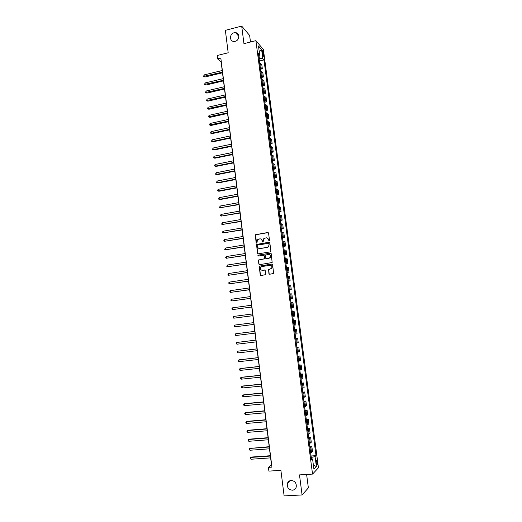 <?xml version="1.0" encoding="UTF-8"?>
<svg xmlns="http://www.w3.org/2000/svg" width="522" height="522" viewBox="0 0 522 522"><rect width="100%" height="100%" fill="white"/><g stroke="black" fill="none" stroke-linecap="round" stroke-linejoin="round"><path stroke-width="0.78" d="M269.117 241.073L269.528 240.505L268.569 233.093L267.806 232.512L255.362 234.73L256.1 242.704L256.909 242.958L257.509 239.715L259.773 238.854C261.091 238.776 261.9 239.396 262.201 240.727L262.325 241.686L263.14 241.934L263.714 238.717L266.018 237.823C267.336 237.745 268.151 238.365 268.458 239.702L269.117 241.073M291.159 480.462C289.305 480.658 288.053 481.649 287.394 483.431C286.865 487.411 288.529 489.662 292.398 490.204C294.291 490.008 295.563 488.99 296.209 487.137C296.659 483.183 294.976 480.958 291.159 480.462M234.078 32.782C229.452 33.747 229.269 41.355 233.876 41.434L235.168 41.316C239.702 40.396 240.042 32.945 235.566 32.671L234.078 32.782M317.298 462.309L316.756 460.489C316.273 460.313 316.117 461.259 316.299 463.327L316.834 465.148C317.324 465.324 317.48 464.378 317.298 462.309M268.921 273.652L269.691 274.252L273.58 273.456L272.634 264.628L271.864 264.028L259.297 266.148L260.191 274.957L260.954 275.557L265.509 274.67L265.196 270.598L264.426 269.998L262.39 270.305C260.537 270.063 259.989 269.039 260.752 267.244L261.913 266.553L269.907 265.333C271.747 265.548 272.308 266.553 271.603 268.341L268.602 269.574L268.921 273.652L269.613 274.265M250.482 42.014L249.627 35.431L241.693 26.1L225.36 30.335L228.192 52.774L217.165 55.521L217.583 58.849L220.813 58.046L271.949 467.131L268.438 467.36L268.902 471.112L280.895 470.342L284.118 495.9L302.075 494.947L308.365 487.913L306.616 474.459M241.693 26.1L243.95 43.659L255.904 40.651L312.541 474.093L299.491 474.903L302.075 494.947M270.305 251.891L270.892 251.082L269.828 242.828L269.058 242.241L256.576 244.433L257.437 253.222L258.194 253.816L270.305 251.891M271.225 253.712L272.158 262.527L259.571 264.667L258.814 264.073L258.52 259.989L263.845 258.977L264.432 258.175L264.132 255.832L263.369 255.238L258.273 256.041L257.855 255.232L270.461 253.118L271.225 253.712M262.266 52.03L263.375 56.265L263.493 53.459L262.573 50.667L262.266 52.03M255.904 40.651L263.408 49.557L318.466 467.803L312.541 474.093M258.729 55.834L259.682 55.012L258.436 53.59L311.582 459.954L312.58 458.988L311.425 458.76M259.682 55.012L258.494 45.988L261.62 49.655L262.788 58.555L259.056 58.36M259.408 61.028L263.982 59.919L262.788 58.555M263.982 59.919L316.025 455.647L315.066 456.574L316.384 466.616L313.918 469.18L312.58 458.988M217.583 58.849L221.171 62.222L271.499 464.906L268.438 467.36M259.369 58.281L259.01 55.586M311.771 458.825L311.588 457.389L311.249 457.416M260.478 69.23L262.331 68.787L261.77 64.519L259.636 62.784M261.555 77.452L263.408 77.021L262.847 72.734L260.719 71.064M262.631 85.699L264.491 85.269L263.93 80.975L261.803 79.364M263.714 93.967L265.574 93.542L265.006 89.236L262.892 87.689M264.798 102.253L266.664 101.836L266.096 97.516L263.982 96.028M265.887 110.56L267.753 110.149L267.186 105.822L265.078 104.393M266.97 118.885L268.843 118.481L268.275 114.142L266.174 112.778M268.067 127.231L269.939 126.833L269.365 122.487L267.277 121.182M269.163 135.603L271.035 135.211L270.461 130.852L268.373 129.613M270.259 143.994L272.138 143.609L271.564 139.237L269.482 138.062M271.355 152.404L273.241 152.026L272.667 147.648L270.592 146.532M272.458 160.835L274.344 160.463L273.769 156.071L271.701 155.021M273.567 169.291L275.453 168.926L274.879 164.521L272.81 163.536M274.676 177.767L276.569 177.408L275.988 172.991L273.933 172.071M275.786 186.263L277.684 185.91L277.104 181.486L275.048 180.625M276.901 194.784L278.8 194.438L278.219 190.001L276.171 189.205M278.017 203.326L279.923 202.98L279.335 198.536L277.293 197.805M279.139 211.886L281.045 211.554L280.458 207.09L278.422 206.431M280.262 220.467L282.167 220.14L281.58 215.671L279.557 215.071M281.384 229.073L283.296 228.753L282.709 224.271L280.686 223.742M282.513 237.699L284.431 237.386L283.837 232.897L281.821 232.427M283.648 246.351L285.567 246.045L284.973 241.542L282.963 241.144M284.777 255.023L286.702 254.723L286.108 250.208L284.105 249.875M285.919 263.714L287.844 263.421L287.25 258.899L285.253 258.631M287.054 272.432L288.986 272.145L288.392 267.61L286.402 267.414M288.203 281.169L290.134 280.895L289.534 276.34L287.55 276.216M289.345 289.932L291.283 289.658L290.682 285.097L288.705 285.038M290.493 298.714L292.431 298.453L291.837 293.879L289.86 293.886M291.648 307.523L293.586 307.262L292.986 302.675L291.022 302.76M292.803 316.352L294.747 316.097L294.147 311.503L292.183 311.654M293.958 325.213L295.909 324.958L295.302 320.351L293.351 320.567M294.512 329.46L296.47 329.219L294.519 329.506M295.132 334.165L297.07 333.839L296.47 329.219M295.68 338.347L297.631 338.112L295.693 338.471M296.307 343.143L298.238 342.745L297.631 338.112M296.842 347.254L298.799 347.026L296.868 347.456M297.481 352.141L299.413 351.671L298.799 347.026M298.01 356.187L299.974 355.965L298.049 356.467M298.662 361.165L300.581 360.624L299.974 355.965M299.184 365.146L301.148 364.93L299.23 365.504M299.843 370.209L301.762 369.602L301.148 364.93M300.359 374.124L302.323 373.915L300.418 374.561M301.031 379.279L302.943 378.6L302.323 373.915M301.533 383.122L303.504 382.926L301.605 383.644M302.218 388.375L304.124 387.618L303.504 382.926M302.714 392.146L304.691 391.957L302.793 392.753M303.412 397.496L305.305 396.661L304.691 391.957M303.895 401.196L305.879 401.013L303.987 401.881M304.607 406.638L306.499 405.731L305.879 401.013M305.083 410.272L307.067 410.096L305.187 411.036M305.807 415.806L307.686 414.827L307.067 410.096M306.277 419.368L308.261 419.199L306.388 420.21M307.008 424.993L308.88 423.942L308.261 419.199M307.465 428.49L309.461 428.327L307.588 429.417M308.215 434.206L310.081 433.084L309.461 428.327M308.665 437.632L310.655 437.475L308.796 438.643M309.422 443.452L311.282 442.245L310.655 437.475M309.866 446.799L311.862 446.656L310.003 447.896M310.636 452.711L312.489 451.432L311.862 446.656M311.066 455.993L316.025 455.647M262.331 68.787L260.197 67.09M263.408 77.021L261.281 75.377M264.491 85.269L262.37 83.69M265.574 93.542L263.46 92.022M266.664 101.836L264.55 100.374M267.753 110.149L265.646 108.752M268.843 118.481L266.749 117.15M269.939 126.833L267.845 125.561M271.035 135.211L268.947 134.004M272.138 143.609L270.057 142.46M273.241 152.026L271.166 150.943M274.344 160.463L272.275 159.445M275.453 168.926L273.391 167.973M276.569 177.408L274.513 176.514M277.684 185.91L275.629 185.088M278.8 194.438L276.758 193.675M279.923 202.98L277.88 202.288M281.045 211.554L279.009 210.921M282.167 220.14L280.144 219.579M283.296 228.753L281.28 228.258M284.431 237.386L282.415 236.955M285.567 246.045L283.557 245.679M286.702 254.723L284.699 254.429M287.844 263.421L285.847 263.192M288.986 272.145L286.996 271.988M290.134 280.895L288.151 280.797M291.283 289.658L289.305 289.638M292.431 298.453L290.467 298.499M293.586 307.262L291.628 307.38M294.747 316.097L292.79 316.286M311.588 457.389L315.066 456.574M259.219 51.482L261.62 49.655M316.384 466.616L313.363 464.939M269.019 241.079L268.66 239.761L267.062 237.915M260.791 238.939L262.409 240.786L262.768 242.097M268.217 232.577L255.578 234.796L256.55 243.115M269.443 242.293L256.785 244.485L257.646 253.268L258.064 253.822M268.98 243.748L268.445 243.337L257.835 245.059L257.555 246.632C257.855 247.963 258.664 248.589 259.982 248.518L267.238 247.35L268.595 246.56L269.182 243.807L268.739 243.389M259.264 248.505L259.982 248.518M269.182 243.807L268.797 246.612L267.44 247.402L260.191 248.563M263.708 255.271L264.341 255.871L264.484 258.762L258.736 260.028L259.023 264.106L259.473 264.674M270.814 253.157L258.357 255.108L258.214 256.048M268.954 258.181L270.135 257.476C270.885 255.669 270.337 254.658 268.471 254.429L265.228 255.127L265.372 258.025L266.135 258.618L269.156 258.22L270.331 257.516C271.068 256.054 270.703 255.043 269.235 254.482M269.156 258.22L266.344 258.664M270.579 265.359C272.092 265.868 272.504 266.873 271.805 268.373L268.804 269.6L269.124 273.678M261.985 270.318L262.39 270.305M264.726 270.018L262.599 270.337M272.184 264.06L259.506 266.181L260.4 274.983L260.883 275.564M222.209 70.529L204.095 74.914L204.291 76.519L204.911 77.028L222.496 72.793M204.911 77.028L203.613 76.388L222.411 72.153M203.613 76.388L204.095 74.914M223.227 78.639L205.081 82.959L205.276 84.571L205.89 85.06L223.507 80.884M205.89 85.06L204.598 84.427L223.429 80.257M204.598 84.427L205.081 82.959M224.238 86.763L206.066 91.024L206.262 92.642L206.875 93.112L224.519 88.994M206.875 93.112L205.583 92.485L224.44 88.388M205.583 92.485L206.066 91.024M225.256 94.906L207.051 99.108L207.254 100.726L207.86 101.183L225.537 97.118M207.86 101.183L206.568 100.563L225.458 96.537M206.568 100.563L207.051 99.108M226.28 103.069L208.043 107.212L208.239 108.837L208.852 109.274L226.555 105.268M208.852 109.274L207.554 108.661L226.483 104.707M207.554 108.661L208.043 107.212M227.298 111.251L209.035 115.336L209.231 116.961L209.837 117.385L227.572 113.437M209.837 117.385L208.546 116.784L227.507 112.896M208.546 116.784L209.035 115.336M228.323 119.46L210.027 123.479L210.229 125.11L210.836 125.515L228.597 121.626M210.836 125.515L209.537 124.921L228.532 121.104M209.537 124.921L210.027 123.479M229.354 127.681L211.025 131.642L211.227 133.28L211.828 133.665L229.621 129.834M211.828 133.665L210.536 133.077L211.227 133.28L229.563 129.332M210.536 133.077L211.025 131.642M230.385 135.929L212.023 139.831L212.226 141.469L212.826 141.834L230.652 138.062M212.826 141.834L211.534 141.26L212.226 141.469L230.593 137.58M211.534 141.26L212.023 139.831M231.416 144.196L213.028 148.033L213.23 149.677L213.831 150.023L231.683 146.317M213.831 150.023L212.532 149.455L213.23 149.677L231.624 145.853M212.532 149.455L213.028 148.033M232.453 152.483L214.033 156.254L214.235 157.905L214.836 158.231L232.714 154.584M214.836 158.231L213.537 157.677L214.235 157.905L232.662 154.14M213.537 157.677L214.033 156.254M233.491 160.789L215.038 164.502L215.24 166.153L215.84 166.459L233.752 162.877M215.84 166.459L214.542 165.918L215.24 166.153L233.699 162.453M214.542 165.918L215.038 164.502M234.535 169.115L216.049 172.769L216.252 174.42L216.845 174.713L234.789 171.183M216.845 174.713L215.547 174.172L216.252 174.42L234.737 170.785M215.547 174.172L216.049 172.769M235.572 177.467L217.061 181.049L217.263 182.713L217.857 182.981L235.833 179.516M217.857 182.981L216.558 182.452L217.263 182.713L235.781 179.137M216.558 182.452L217.061 181.049M236.623 185.832L218.079 189.355L218.281 191.019L218.875 191.274L236.877 187.868M218.875 191.274L217.576 190.752L218.281 191.019L236.831 187.509M217.576 190.752L218.079 189.355M237.667 194.223L219.096 197.681L219.299 199.352L219.886 199.587L237.921 196.246M219.886 199.587L218.587 199.078L219.299 199.352L237.882 195.907M218.587 199.078L219.096 197.681M238.717 202.634L220.114 206.033L220.317 207.704L238.972 204.637M220.114 206.033L219.605 207.417L220.317 207.704L238.932 204.317M239.774 211.071L221.132 214.398L221.341 216.075L240.022 213.054M221.132 214.398L220.545 215.11L220.63 215.775L221.341 216.075L239.983 212.754M240.831 219.521L222.157 222.79L222.365 224.467L241.079 221.491M222.157 222.79L221.648 224.16L222.365 224.467L241.04 221.217M241.888 227.997L223.188 231.194L223.39 232.884L242.136 229.948M223.188 231.194L222.594 231.892L222.679 232.564L223.39 232.884L242.104 229.693M242.952 236.492L224.219 239.624L224.421 241.314L243.193 238.423M224.219 239.624L223.703 240.988L224.421 241.314L243.167 238.195M244.015 245.007L225.25 248.08L225.458 249.77L244.257 246.926M225.25 248.08L224.734 249.438L225.458 249.77L244.231 246.717M245.086 253.548L226.287 256.55L226.489 258.246L245.32 255.447M226.287 256.55L225.687 257.222L225.772 257.901L226.489 258.246L245.294 255.258M246.156 262.109L227.324 265.046L227.527 266.749L246.391 263.988M227.324 265.046L226.802 266.39L227.527 266.749L246.364 263.825M247.226 270.69L228.362 273.561L228.571 275.264L247.461 272.556M228.362 273.561L227.84 274.898L228.571 275.264L247.441 272.412M248.302 279.296L229.406 282.095L229.615 283.805L248.531 281.143M229.406 282.095L228.799 282.748L228.884 283.433L229.615 283.805L248.518 281.019M249.379 287.922L230.45 290.656L230.659 292.366L249.607 289.749M230.45 290.656L229.843 291.296L229.928 291.981L230.659 292.366L249.594 289.645M250.462 296.568L231.5 299.236L231.709 300.953L250.684 298.375M231.5 299.236L230.894 299.869L230.972 300.555L231.709 300.953L250.677 298.297M251.545 305.233L232.551 307.836L232.76 309.559L251.767 307.027M232.551 307.836L231.938 308.463L232.022 309.148L232.76 309.559L251.761 306.975M252.628 313.924L233.602 316.456L233.81 318.185L252.85 315.706M233.602 316.456L232.988 317.076L233.073 317.767L233.81 318.185L252.844 315.666M253.718 322.642L234.659 325.102L234.867 326.831L253.94 324.397M234.659 325.102L234.045 325.715L234.13 326.407L234.867 326.831L253.933 324.384M235.931 335.502L235.187 335.065L235.102 334.374L235.716 333.767L254.808 331.379L235.716 333.767L235.931 335.502L255.03 333.127M255.897 340.103L236.779 342.458L236.988 344.2L256.126 341.89M255.904 340.135L236.779 342.458L236.159 343.052L236.244 343.75L236.988 344.2M256.994 348.866L237.843 351.169L238.052 352.911L257.222 350.673M257 348.918L237.843 351.169L237.223 351.756L237.308 352.454L238.052 352.911M258.09 357.642L239.468 359.762L238.906 359.899L239.122 361.648L258.325 359.482M258.103 357.72L238.906 359.899L238.286 360.48L238.371 361.178L239.122 361.648M259.193 366.444L240.531 368.493L239.976 368.656L240.192 370.411L259.427 368.31M259.206 366.542L239.976 368.656L239.357 369.224L239.441 369.928L240.192 370.411M260.295 375.272L241.601 377.249L241.047 377.432L241.262 379.187L260.53 377.165M260.308 375.39L241.047 377.432L240.427 377.993L240.512 378.698L241.262 379.187M261.398 384.12L242.678 386.026L242.123 386.228L242.338 387.996L261.639 386.039M261.418 384.264L242.123 386.228L241.497 386.782L241.582 387.487L242.338 387.996M262.507 392.988L243.754 394.828L243.2 395.05L243.415 396.818L262.755 394.939M262.527 393.157L243.2 395.05L242.573 395.598L242.658 396.302L243.415 396.818M263.623 401.881L244.831 403.65L244.283 403.897L244.498 405.666L263.864 403.858M263.643 402.071L244.283 403.897L243.65 404.433L243.741 405.144L244.498 405.666M264.732 410.794L245.914 412.497L245.366 412.765L245.581 414.54L264.987 412.804M264.758 411.01L245.366 412.765L244.733 413.293L244.818 414.005L245.581 414.54M265.855 419.734L246.997 421.365L246.449 421.652L246.671 423.433L266.109 421.769M265.881 419.975L246.449 421.652L245.816 422.174L245.901 422.885L246.671 423.433M266.97 428.699L248.08 430.258L247.539 430.565L247.754 432.353L267.231 430.761M267.003 428.96L247.539 430.565L246.906 431.081L246.991 431.792L247.754 432.353M268.093 437.684L249.17 439.172L248.629 439.498L248.85 441.292L268.354 439.772M268.132 437.971L248.629 439.498L247.996 440.007L248.08 440.718L248.85 441.292M269.221 446.688L249.725 448.457L249.947 450.251L269.482 448.809M269.261 447.002L249.725 448.457L249.085 448.953L249.947 450.251M270.35 455.719L251.363 457.063L250.821 457.442L251.043 459.236L270.618 457.872M270.389 456.058L250.821 457.442L250.182 457.931L250.266 458.649L251.043 459.236M261.124 67.475L260.563 63.182M262.207 75.749L261.646 71.442M263.29 84.049L262.729 79.729M264.38 92.361L263.812 88.035M265.476 100.7L264.908 96.361M266.566 109.059L265.998 104.713M267.662 117.437L267.094 113.078M268.765 125.841L268.191 121.469M269.867 134.265L269.293 129.88M270.97 142.708L270.396 138.31M272.079 151.171L271.505 146.767M273.195 159.66L272.615 155.243M274.304 168.169L273.724 163.738M275.42 176.697L274.84 172.26M276.543 185.245L275.962 180.795M277.665 193.819L277.084 189.362M278.794 202.419L278.206 197.942M279.916 211.032L279.329 206.549M281.051 219.671L280.464 215.175M282.187 228.336L281.593 223.827M283.322 237.021L282.728 232.499M284.464 245.725L283.87 241.197M285.606 254.455L285.012 249.914M286.748 263.205L286.154 258.651M287.896 271.975L287.302 267.414M289.051 280.771L288.451 276.197M290.206 289.593L289.606 285.005M291.361 298.434L290.761 293.834M292.522 307.301L291.915 302.688M293.684 316.188L293.083 311.562M294.852 325.102L294.245 320.462M296.02 334.034L295.413 329.382M297.194 342.993L296.587 338.328M298.369 351.972L297.762 347.3M299.55 360.976L298.936 356.291M300.731 370.007L300.117 365.309M301.918 379.057L301.298 374.346M303.106 388.133L302.486 383.409M304.3 397.229L303.68 392.498M305.494 406.357L304.868 401.607M306.688 415.505L306.068 410.742M307.889 424.673L307.262 419.903M309.096 433.873L308.469 429.084M310.303 443.093L309.67 438.291M311.51 452.333L310.884 447.524M262.488 53.707L263.493 53.459M262.82 55.11L263.682 54.901M290.317 480.599L287.394 483.431M238.848 36.351L235.566 32.671"/></g></svg>

